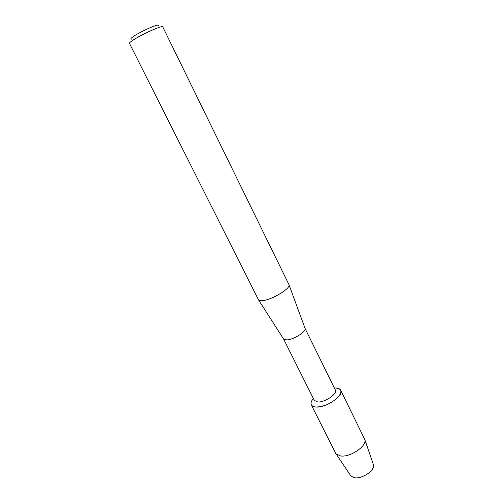 <?xml version="1.0" encoding="UTF-8"?>
<svg xmlns="http://www.w3.org/2000/svg" width="503" height="503" viewBox="0 0 503 503"><rect width="100%" height="100%" fill="white"/><g stroke="black" fill="none" stroke-linecap="round" stroke-linejoin="round"><path stroke-width="0.75" d="M350.83 475.913L354.552 477.749C362.273 479.214 375.42 470.06 373.427 464.697L373.257 464.206C376.162 469.393 362.606 479.284 354.552 477.749L350.83 475.913L335.614 453.184L311.294 404.852C310.527 403.142 311.219 401.017 313.363 398.464C309.502 403.488 310.414 406.349 316.085 407.053C313.595 406.921 311.998 406.185 311.294 404.852M283.661 339.135L286.76 339.927C293.438 339.789 306.453 331.634 305.088 328.497L335.35 389.995C337.821 393.698 324.925 402.551 317.795 401.979L314.344 400.419L283.661 339.135L258.435 299.731L129.472 43.403C129.302 42.994 130.239 42.089 132.276 40.674C140.249 34.996 162.84 24.81 162.752 26.885L289.049 284.843C290.715 288.445 271.872 299.801 262.711 300.624C260.567 300.876 259.19 300.656 258.586 299.964M335.532 388.002C341.933 388.662 342.612 391.906 337.588 397.735C330.88 403.607 323.712 406.713 316.085 407.053C326.082 407.946 344.228 395.452 340.726 390.24C339.965 388.806 338.236 388.058 335.532 388.002L334.388 388.027L335.532 388.002M158.219 25.854C161.614 22.27 140.683 31.274 133.157 36.681C130.83 38.335 130.239 39.165 131.39 39.171M340.726 390.24L364.794 439.572C367.209 445.947 350.283 457.51 340.625 455.957L336.035 453.851M305.088 328.497L289.049 284.843M373.427 464.697L364.794 439.572"/></g></svg>
